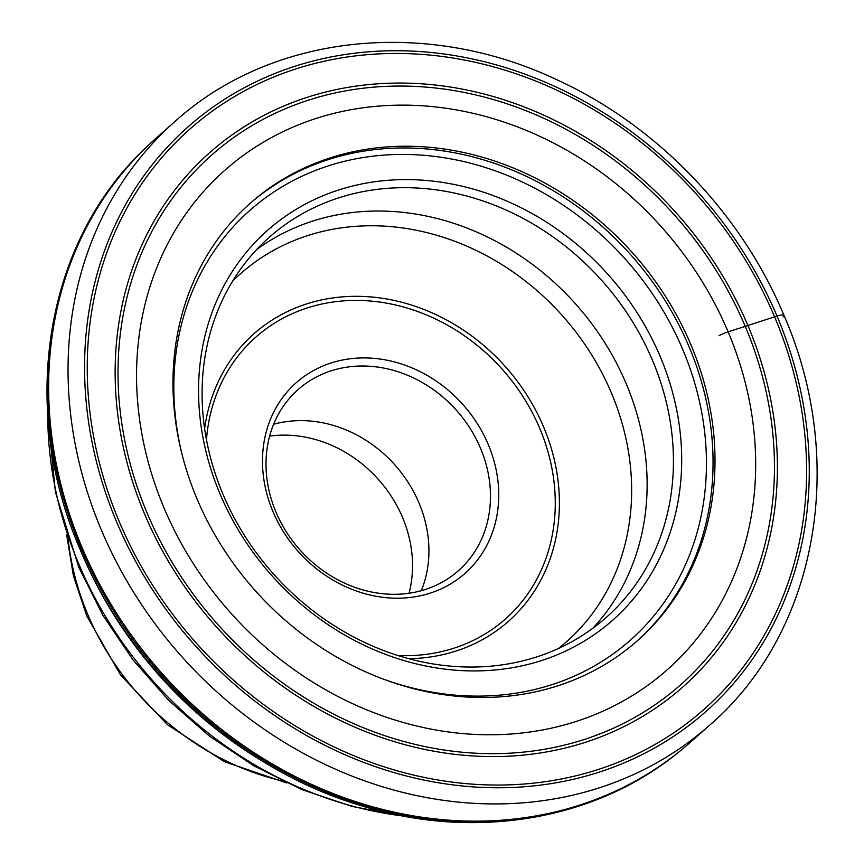 <?xml version="1.0" encoding="UTF-8"?>
<svg xmlns="http://www.w3.org/2000/svg" width="864" height="864" viewBox="0 0 864 864"><rect width="100%" height="100%" fill="white"/><g stroke="black" fill="none" stroke-linecap="round" stroke-linejoin="round"><path stroke-width="1.3" d="M719.021 335.75A11.61 2.106 -22.9 0 1 728.114 331.808A333.612 289.213 -131.6 0 1 573.793 722.196A333.612 289.213 -131.6 0 1 164.117 508.108A333.612 289.213 -131.6 0 1 318.449 117.709A333.612 289.213 -131.6 0 1 728.114 331.808L745.232 326.387A353.722 306.644 -131.6 0 0 310.867 99.392A353.722 306.644 -131.6 0 0 147.236 513.313A353.722 306.644 48.4 0 0 581.602 740.318A353.722 306.644 48.4 0 0 745.232 326.387L747.911 325.523A356.854 309.355 -131.6 0 0 309.712 96.52A356.854 309.355 -131.6 0 0 144.634 514.112A356.854 309.355 48.4 0 0 582.833 743.116A356.854 309.355 48.4 0 0 747.911 325.523L774.576 316.829A387.634 336.042 48.4 0 0 298.577 68.072A387.634 336.042 48.4 0 0 119.264 521.672A387.634 336.042 48.4 0 0 595.264 770.429A387.634 336.042 48.4 0 0 774.576 316.829L777.006 316.062A12.701 2.3 -22.9 0 1 783 316.904M174.614 121.813L155.207 139.028A403.207 349.542 48.4 0 0 144.32 149.17A403.207 349.542 48.4 0 0 81.95 547.204A403.207 349.542 48.4 0 0 678.974 751.896A403.207 349.542 48.4 0 0 690.336 742.306L709.754 725.09A403.207 349.542 -131.6 0 1 101.358 529.988A403.207 349.542 -131.6 0 1 174.614 121.813C271.436 33.826 426.222 17.41 557.788 80.179C657.223 125.896 741.442 213.473 783.972 315.328C847.854 461.624 817.43 632.372 709.754 725.09M660.182 356.476A260.345 225.688 48.4 0 0 340.502 189.41A260.345 225.688 48.4 0 0 220.072 494.057A260.345 225.688 48.4 0 0 539.762 661.122A260.345 225.688 48.4 0 0 660.182 356.476M690.876 344.671A292.086 253.206 48.4 0 0 250.15 203.342A292.086 253.206 48.4 0 0 197.089 499.025A292.086 253.206 48.4 0 0 637.816 640.364A292.086 253.206 48.4 0 0 690.876 344.671M269.633 436.126A121.187 105.052 -131.6 0 1 402.538 517.46A121.187 105.052 -131.6 0 1 409.018 593.255M273.629 424.235A120.96 104.857 -131.6 0 1 418.932 502.816A120.96 104.857 -131.6 0 1 421.297 590.706M424.537 589.745A120.96 104.857 48.4 0 0 458.514 570.65A120.96 104.857 48.4 0 0 480.492 448.2A120.96 104.857 48.4 0 0 331.96 370.57A120.96 104.857 48.4 0 0 297.972 389.675A120.96 104.857 48.4 0 0 276.005 512.125A120.96 104.857 48.4 0 0 424.537 589.745M331.895 362.718A127.31 110.365 48.4 0 0 273.002 511.704A127.31 110.365 48.4 0 0 429.332 593.406A127.31 110.365 48.4 0 0 488.225 444.42A127.31 110.365 48.4 0 0 331.895 362.718M534.956 657.472A253.994 220.18 48.4 0 0 606.312 617.382A253.994 220.18 48.4 0 0 652.45 360.256A253.994 220.18 48.4 0 0 340.556 197.262A253.994 220.18 48.4 0 0 269.212 237.362A253.994 220.18 48.4 0 0 223.074 494.478A253.994 220.18 48.4 0 0 534.956 657.472M777.006 316.062A390.506 338.537 -131.6 0 1 596.365 773.032A390.506 338.537 -131.6 0 1 116.834 522.428A390.506 338.537 -131.6 0 1 297.475 65.459A390.506 338.537 -131.6 0 1 777.006 316.062M677.862 752.792C594.216 820.951 473.029 840.78 360.104 805.367C238.529 768.992 129.967 669.74 80.136 549.547C18.749 408.564 44.237 244.566 143.305 150.163A403.142 349.477 48.4 0 0 80.946 548.132A403.142 349.477 48.4 0 0 677.862 752.792L678.974 751.896M181.872 453.708A287.01 248.81 -131.6 0 1 352.372 159.527A287.01 248.81 -131.6 0 1 682.733 349.434A287.01 248.81 -131.6 0 1 646.434 624.402A287.01 248.81 -131.6 0 1 381.089 678.283M249.178 204.217A292.086 253.206 -131.6 0 1 688.921 346.41A292.086 253.206 -131.6 0 1 636.833 641.228M47.768 415.627A374.825 324.94 48.4 0 0 78.732 563.846A374.825 324.94 48.4 0 0 402.905 815.972M68.17 539.309A253.994 220.18 48.4 0 0 87.782 614.488A253.994 220.18 48.4 0 0 282.528 780.97M266.404 763.549A391.457 339.347 -131.6 0 1 83.538 557.399M206.464 439.744A188.233 163.177 -131.6 0 1 350.266 300.521A188.233 163.177 -131.6 0 1 539.698 428.274A188.233 163.177 -131.6 0 1 397.894 655.538M204.628 428.663A192.002 166.45 -131.6 0 1 355.126 296.309A192.002 166.45 -131.6 0 1 543.488 426.665A192.002 166.45 -131.6 0 1 543.542 426.773A192.002 166.45 -131.6 0 1 408.661 658.681M558.544 648.443A245.84 213.116 48.4 0 0 611.334 392.774A245.84 213.116 48.4 0 0 232.675 281.081M256.597 249.631A253.994 220.18 -131.6 0 1 626.152 383.594A253.994 220.18 -131.6 0 1 592.618 628.441M143.305 150.163L144.32 149.17M403.877 816.156L352.188 806.468L301.925 789.599L254.038 765.958L209.39 736.063L168.836 700.52L133.11 660.031L102.902 615.362L78.808 567.356L55.426 492.124L47.704 414.644M286.848 782.989L224.338 761.659L167.573 724.788L120.614 675.065L86.821 616.075L73.408 575.867L66.668 534.794"/></g></svg>
